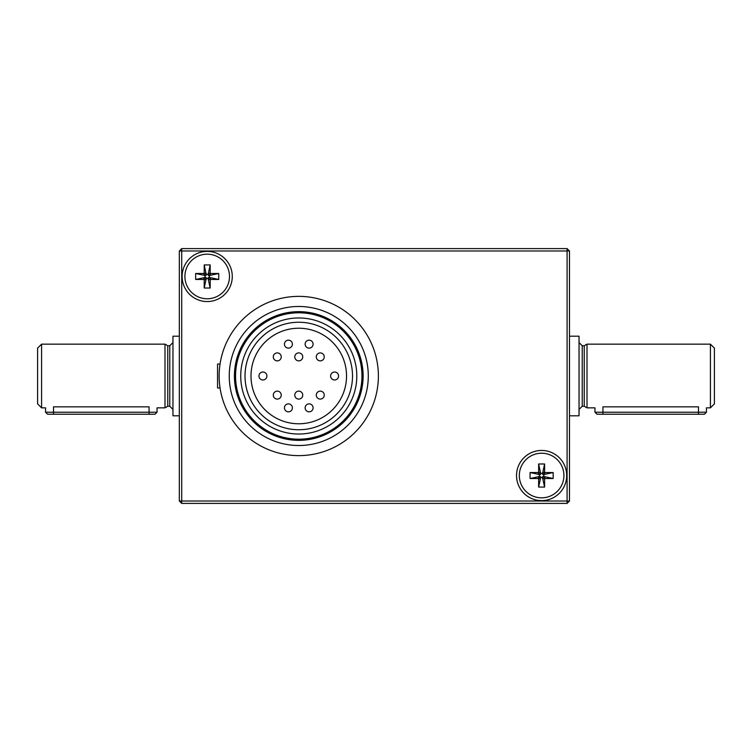 <?xml version="1.0" encoding="UTF-8"?>
<svg xmlns="http://www.w3.org/2000/svg" width="752" height="752" viewBox="0 0 752 752"><rect width="100%" height="100%" fill="white"/><g stroke="black" fill="none" stroke-linecap="round" stroke-linejoin="round"><path stroke-width="1.13" d="M298.77 306.478A69.522 69.522 0 0 0 238.563 410.761A69.522 69.522 0 0 0 358.977 410.761A69.522 69.522 0 0 0 298.77 306.478M298.77 311.76A64.24 64.24 0 0 1 354.399 408.12A64.24 64.24 0 0 1 243.14 408.12A64.24 64.24 0 0 1 298.77 311.76M298.77 311.648A64.352 64.352 0 0 0 243.037 408.176A64.352 64.352 0 0 0 354.493 408.176A64.352 64.352 0 0 0 298.77 311.648M220.045 387.947A79.627 79.627 0 0 1 220.045 364.053L217.554 364.053L217.554 387.947L220.045 387.947M330.617 376A3.986 3.986 0 0 0 336.586 379.45A3.986 3.986 0 0 0 336.586 372.55A3.986 3.986 0 0 0 330.617 376M305.133 344.153A3.986 3.986 0 0 0 311.102 347.603A3.986 3.986 0 0 0 311.102 340.703A3.986 3.986 0 0 0 305.133 344.153M284.435 344.153A3.986 3.986 0 0 0 290.404 347.603A3.986 3.986 0 0 0 290.404 340.703A3.986 3.986 0 0 0 284.435 344.153M258.951 376A3.986 3.986 0 0 0 264.93 379.45A3.986 3.986 0 0 0 264.93 372.55A3.986 3.986 0 0 0 258.951 376M284.435 407.847A3.986 3.986 0 0 0 290.404 411.297A3.986 3.986 0 0 0 290.404 404.397A3.986 3.986 0 0 0 284.435 407.847M316.282 395.11A3.986 3.986 0 0 0 322.251 398.56A3.986 3.986 0 0 0 322.251 391.66A3.986 3.986 0 0 0 316.282 395.11M316.282 356.89A3.986 3.986 0 0 0 322.251 360.34A3.986 3.986 0 0 0 322.251 353.44A3.986 3.986 0 0 0 316.282 356.89M294.784 356.89A3.986 3.986 0 0 0 300.753 360.34A3.986 3.986 0 0 0 300.753 353.44A3.986 3.986 0 0 0 294.784 356.89M273.286 356.89A3.986 3.986 0 0 0 279.255 360.34A3.986 3.986 0 0 0 279.255 353.44A3.986 3.986 0 0 0 273.286 356.89M273.286 395.11A3.986 3.986 0 0 0 279.255 398.56A3.986 3.986 0 0 0 279.255 391.66A3.986 3.986 0 0 0 273.286 395.11M294.784 395.11A3.986 3.986 0 0 0 300.753 398.56A3.986 3.986 0 0 0 300.753 391.66A3.986 3.986 0 0 0 294.784 395.11M305.133 407.847A3.986 3.986 0 0 0 311.102 411.297A3.986 3.986 0 0 0 311.102 404.397A3.986 3.986 0 0 0 305.133 407.847M298.77 322.251A53.749 53.749 0 0 1 345.309 402.875A53.749 53.749 0 0 1 252.221 402.875A53.749 53.749 0 0 1 298.77 322.251M298.77 328.229A47.771 47.771 0 0 1 340.139 399.885A47.771 47.771 0 0 1 257.391 399.885A47.771 47.771 0 0 1 298.77 328.229M298.77 317.964A58.036 58.036 0 0 0 248.508 405.018A58.036 58.036 0 0 0 349.022 405.018A58.036 58.036 0 0 0 298.77 317.964M298.77 312.794A63.206 63.206 0 0 0 244.033 407.603A63.206 63.206 0 0 0 353.496 407.603A63.206 63.206 0 0 0 298.77 312.794M225.215 406.503A79.627 79.627 0 0 0 361.956 424.448A79.627 79.627 0 0 0 309.128 297.049A79.627 79.627 0 0 0 225.215 406.503M41.586 344.153L37.6 348.129L37.6 403.871L41.586 407.847L41.586 344.153L164.998 344.153L164.998 407.847L157.036 407.847L157.036 412.228L155.044 414.22L47.555 414.22L45.562 412.228L157.036 412.228M149.075 414.22L149.075 406.841C159.349 407.941 159.349 407.941 149.075 406.841L53.524 406.841C43.249 407.941 43.249 407.941 53.524 406.841L53.524 414.22M579.04 342.555L582.227 345.741L582.227 406.259L584.248 406.259L587.002 407.847L587.002 344.153L710.414 344.153L710.414 407.847L706.438 407.847L706.438 412.228L704.445 414.22L596.956 414.22L594.964 412.228L706.438 412.228M698.476 414.22L698.476 406.841C708.751 407.941 708.751 407.941 698.476 406.841L602.925 406.841C592.651 407.941 592.651 407.941 602.925 406.841L602.925 414.22M710.414 407.847L714.4 403.871L714.4 348.129L710.414 344.153M584.248 406.259L584.248 345.741L587.002 344.153M164.998 407.847L167.752 406.259L167.752 345.741L164.998 344.153M569.49 415.809L579.04 415.809L579.04 336.191L569.49 336.191M179.333 415.809L172.96 415.809L172.96 336.191L179.333 336.191M541.619 450.448A25.079 25.079 0 0 1 563.342 488.067A25.079 25.079 0 0 1 519.895 488.067A25.079 25.079 0 0 1 541.619 450.448M567.093 501.011L567.093 250.989L181.721 250.989L181.721 501.011L567.093 501.011L567.093 503.398L181.721 503.398L181.721 501.011L179.333 501.011L179.333 250.989L181.721 248.602L567.093 248.602L569.49 250.989L569.49 501.011L567.093 501.011M207.195 251.394A25.079 25.079 0 0 1 228.918 289.012A25.079 25.079 0 0 1 185.481 289.012A25.079 25.079 0 0 1 207.195 251.394M567.093 248.602L567.093 250.989L569.49 250.989M179.333 250.989L181.721 250.989L181.721 248.602M569.49 501.011L567.093 503.398M181.721 503.398L179.333 501.011M563.915 475.527A22.297 22.297 0 0 0 541.619 453.23A22.297 22.297 0 0 0 519.322 475.527A22.297 22.297 0 0 0 541.619 497.824A22.297 22.297 0 0 0 563.915 475.527M540.735 477.746L542.502 477.285A0.912 0.884 -135 0 1 543.376 476.411L553.162 478.516L545.482 478.516A0.912 0.884 -135 0 0 544.608 479.391L544.608 487.07L538.629 487.07L538.629 479.391A0.912 0.884 135 0 0 537.755 478.516L530.075 478.516L539.861 476.411A0.912 0.884 135 0 1 540.735 477.285L538.629 487.07M530.075 472.538L537.755 472.538A0.912 0.884 -135 0 0 538.629 471.664L538.629 463.984L540.735 473.769A0.912 0.884 -135 0 1 539.861 474.644L530.075 472.538L530.075 478.516M544.608 463.984L544.608 471.664A0.912 0.884 135 0 0 545.482 472.538L553.162 472.538L543.376 474.644A0.912 0.884 135 0 1 542.502 473.769L544.608 463.984L538.629 463.984M553.162 478.516L553.162 472.538M542.502 477.746L544.608 487.07M543.828 476.411L543.828 474.644M539.4 474.644L539.4 476.411M542.502 473.318L540.735 473.318M229.492 276.473A22.297 22.297 0 0 0 207.195 254.176A22.297 22.297 0 0 0 184.907 276.473A22.297 22.297 0 0 0 207.195 298.77A22.297 22.297 0 0 0 229.492 276.473M206.311 278.682L208.088 278.231A0.912 0.884 -135 0 1 208.953 277.356L218.747 279.462L211.058 279.462A0.912 0.884 -135 0 0 210.193 280.336L210.193 288.016L204.206 288.016L204.206 280.336A0.912 0.884 135 0 0 203.331 279.462L195.652 279.462L205.437 277.356A0.912 0.884 135 0 1 206.311 278.231L204.206 288.016M195.652 273.484L203.331 273.484A0.912 0.884 -135 0 0 204.206 272.609L204.206 264.93L206.311 274.715A0.912 0.884 -135 0 1 205.437 275.589L195.652 273.484L195.652 279.462M210.193 264.93L210.193 272.609A0.912 0.884 135 0 0 211.058 273.484L218.747 273.484L208.953 275.589A0.912 0.884 135 0 1 208.088 274.715L210.193 264.93L204.206 264.93M218.747 279.462L218.747 273.484M208.088 278.682L210.193 288.016M209.413 277.356L209.413 275.589M204.986 275.589L204.986 277.356M208.088 274.254L206.311 274.254M167.752 406.259L169.773 406.259L169.773 345.741L172.96 342.555M544.608 471.664L542.502 473.769M542.502 477.285L544.608 479.391M543.376 476.411L545.482 478.516M540.735 477.285L538.629 479.391M537.755 478.516L539.861 476.411M539.861 474.644L537.755 472.538M538.629 471.664L540.735 473.769M543.376 474.644L545.482 472.538M210.193 272.609L208.088 274.715M208.088 278.231L210.193 280.336M208.953 277.356L211.058 279.462M206.311 278.231L204.206 280.336M203.331 279.462L205.437 277.356M205.437 275.589L203.331 273.484M204.206 272.609L206.311 274.715M208.953 275.589L211.058 273.484M41.586 407.847L45.562 407.847L45.562 412.228M587.002 407.847L594.964 407.847L594.964 412.228M582.227 406.259L579.04 409.445M582.227 345.741L584.248 345.741M169.773 406.259L172.96 409.445M167.752 345.741L169.773 345.741"/></g></svg>
